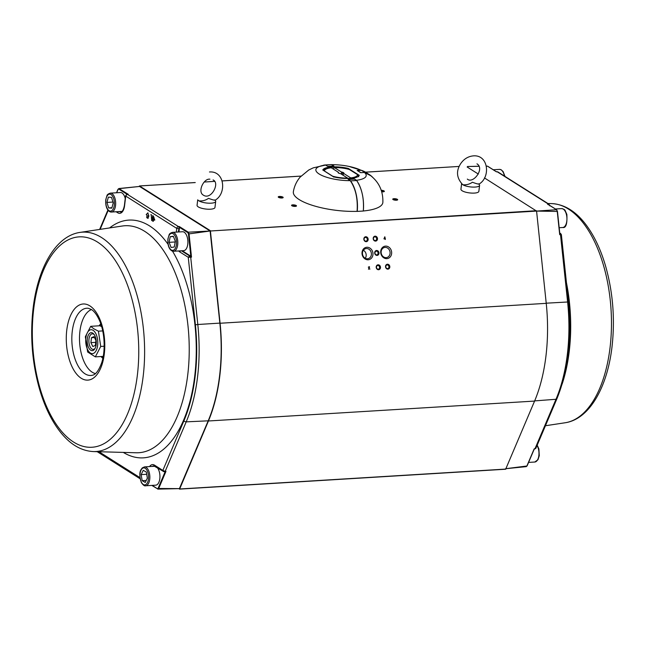 <?xml version="1.0" encoding="UTF-8"?>
<svg xmlns="http://www.w3.org/2000/svg" width="645" height="645" viewBox="0 0 645 645"><rect width="100%" height="100%" fill="white"/><g stroke="black" fill="none" stroke-linecap="round" stroke-linejoin="round"><path stroke-width="0.97" d="M364.449 172.465L370.851 175.795C379.195 182.487 383.203 191.355 382.864 202.385A45.069 13.255 6.8 0 1 363.312 210.98C364.183 198.515 361.901 188.276 356.483 180.269L354.347 178.915L348.115 179.294L350.251 180.648A25.349 7.45 -173.2 0 1 319.146 173.997A25.349 7.45 -173.2 0 1 325.564 165.064L327.7 166.41L333.925 166.031L331.788 164.677A25.349 7.45 -173.2 0 1 334.9 164.725A25.349 7.45 -173.2 0 1 348.84 166.386A25.349 7.45 -173.2 0 1 360.902 170.224L357.153 170.449L360.7 172.691L364.449 172.465A25.349 7.45 -173.2 0 1 356.483 180.269M331.788 164.677L334.9 164.725M350.251 180.648C355.669 188.598 357.943 198.837 357.088 211.358A45.069 13.255 6.8 0 1 293.362 191.71C294.305 186.236 296.539 181.39 300.086 177.165L308.721 170.022L313.244 167.853L325.564 165.064M356.653 211.375L357.088 211.358M333.884 177.109L322.782 169.99A18.503 5.442 -173.2 0 1 348.316 168.434L359.257 175.335A18.503 5.442 -173.2 0 1 333.723 176.891L333.884 177.109M349.227 169.441L348.316 168.434M358.951 175.577L357.604 174.731M323.097 170.143A18.229 5.362 6.8 0 1 348.098 168.732L348.05 169.135M348.413 179.487L354.436 179.117L356.661 180.519L350.582 180.89A28.412 14.271 86.5 0 1 357.241 211.399L363.312 211.028A28.412 14.271 86.5 0 0 356.661 180.519M325.499 165.055L331.433 164.604A28.412 14.271 -93.5 0 0 331.054 164.62L324.983 164.991A28.412 14.271 -93.5 0 0 323.419 165.257M327.644 166.378L333.659 166.007L331.433 164.604M357.37 170.586L361.394 170.304L364.86 172.489A28.412 23.099 -57.7 0 1 369.254 174.529A28.412 23.099 -57.7 0 1 373.124 177.77M357.491 170.546L360.878 172.683M361.394 170.304A28.412 23.099 -57.7 0 1 365.788 172.344L369.254 174.529M127.323 194.443L128.242 194.306L127.444 194.371L178.488 226.589L179.286 226.524L188.284 232.2L210.125 230.999L188.453 233.966L187.848 232.651L188.284 232.2L189.058 233.885L191.509 257.153L188.259 257.291L189.582 255.936L190.702 257.194L197.805 324.5L195.387 324.806L188.259 257.291L179.899 252.018A11.271 5.66 86.5 0 1 178.681 250.953M128.242 194.306L118.89 188.534L139.554 186.453L119.252 188.63L118.212 189.17L116.632 192.75M139.554 186.453L210.125 230.999L219.848 323.113A122.203 61.372 86.5 0 1 208.198 420.822L179.407 488.628L158.694 488.483L157.654 489.023L157.324 488.62L158.694 488.483L165.967 471.358L164.91 471.753M120.075 211.52A9.917 4.983 -93.5 0 0 121.147 211.866M118.89 188.534L117.987 189.299L116.519 192.758M187.848 232.651L179.35 227.282L178.197 232.006M179.35 227.282L179.286 226.524M190.21 256.065L191.509 257.153M178.979 231.958L179.415 228.257M190.606 256.049L182.196 250.736M147.818 218.058L148.173 218.284L148.455 215.962M148.89 216.244L147.866 212.834L146.23 214.559L147.028 215.067L146.721 217.631L147.786 218.308L148.092 215.736L148.89 216.244L147.866 212.834M153.768 219.784L153.212 221.364L153.429 219.566M153.502 218.953L153.712 217.163L154.51 219.502L153.486 218.961L154.671 219.429M153.429 216.341L152.825 221.388L153.413 219.558L154.598 220.163L153.429 216.341L154.784 220.098M151.196 214.664L151.688 220.614L152.897 215.736L151.623 219.977L151.196 214.664L151.793 219.905M152.897 215.736L151.873 220.566M119.293 211.56A9.917 4.983 -93.5 0 0 120.809 211.931C122.373 211.899 123.574 209.714 124.412 205.368L124.59 205.602A11.271 5.66 86.5 0 1 117.761 212.794L116.116 211.762M149.576 466.569A11.271 5.66 86.5 0 1 154.486 465.142L162.846 470.415L163.862 471.632L153.776 465.867A9.917 4.983 -93.5 0 0 152.333 466.4M163.29 471.487L165.12 471.801L158.138 488.2M219.848 323.113L197.805 324.5A121.76 61.154 86.5 0 1 186.203 421.854A1.806 1.097 -157 0 1 183.954 420.717L162.846 470.415L165.16 471.398L164.491 471.761L165.967 471.358M150.809 214.688L151.543 214.882M152.502 215.761L153.236 215.954M153.695 217.155L153.486 218.961M151.817 485.411L158.001 489.128L152.196 485.387M154.115 465.884A9.917 4.983 -93.5 0 0 153.107 466.351M154.058 217.381L153.873 218.937M548.306 204.755L547.484 204.046L548.282 204.013L497.239 171.796L496.44 171.828L487.443 166.152L486.443 166.168M559.755 233.708L557.409 211.439L556.474 209.722L557.409 211.439L536.576 211.092L556.474 209.722L556.804 210.125M478.977 166.305L467.544 166.507L478.953 166.241M487.443 166.152L486.419 166.063M561.11 234.53L560.497 234.619L559.957 233.49L560.707 233.482M546.218 303.19L568.479 301.949L561.36 234.538L559.731 232.869M505.986 468.665L526.892 466.004L534.165 448.88L534.955 448.823L534.237 449.186L535.697 447.654M534.165 449.275L535.842 448.348L556.901 398.755A1.806 1.097 -157 0 1 555.99 399.279A121.76 61.154 -93.5 0 0 567.6 301.925L560.497 234.619L559.707 234.675L557.248 211.407M527.118 465.875L526.231 466.641L505.551 468.722M525.852 466.545L526.892 466.004M484.443 177.915L536.576 211.084L210.423 230.991L220.082 323.25A122.655 61.598 86.5 0 1 208.432 420.983L179.657 488.983L178.697 488.644M467.141 166.999L478.324 174.053M536.576 211.084L546.234 303.344A122.655 61.598 86.5 0 1 534.584 401.077L505.656 469.221L179.576 489.095M210.423 230.991L536.398 210.705M195.242 182.575L139.513 185.97L210.246 230.62M139.513 185.97L139.11 186.502M381.276 190.275A2.483 0.726 -173.2 0 1 384.041 190.92A2.483 0.726 -173.2 0 1 384.218 191.549A2.483 0.726 -173.2 0 1 381.751 191.767M397.352 199.321A2.483 0.726 -173.2 0 1 397.53 199.958A2.483 0.726 -173.2 0 1 395.127 200.176A2.483 0.726 -173.2 0 1 392.845 199.402A2.483 0.726 -173.2 0 1 394.256 198.676A2.483 0.726 -173.2 0 1 397.352 199.321M296.16 205.497A2.483 0.726 -173.2 0 1 296.337 206.134A2.483 0.726 -173.2 0 1 293.935 206.352A2.483 0.726 -173.2 0 1 291.653 205.578A2.483 0.726 -173.2 0 1 293.064 204.852A2.483 0.726 -173.2 0 1 296.16 205.497M282.849 197.096A2.483 0.726 -173.2 0 1 283.018 197.733A2.483 0.726 -173.2 0 1 280.615 197.951A2.483 0.726 -173.2 0 1 278.334 197.168A2.483 0.726 -173.2 0 1 279.753 196.443A2.483 0.726 -173.2 0 1 282.849 197.096M385.267 238.811L385.331 239.456L384.984 238.827L383.977 238.892L384.823 236.78L385.267 238.811M375.6 241.101A2.483 2.137 -103.3 0 1 373.358 237.521A2.483 2.137 -103.3 0 1 377.067 237.296A2.483 2.137 -103.3 0 1 375.6 241.101M377.099 255.412A2.483 2.137 -103.3 0 1 374.858 251.832A2.483 2.137 -103.3 0 1 378.567 251.606A2.483 2.137 -103.3 0 1 377.099 255.412M378.599 269.723A2.483 2.137 -103.3 0 1 376.358 266.143A2.483 2.137 -103.3 0 1 380.066 265.917A2.483 2.137 -103.3 0 1 378.599 269.723M387.935 269.15A2.483 2.137 -103.3 0 1 385.694 265.579A2.483 2.137 -103.3 0 1 389.403 265.353A2.483 2.137 -103.3 0 1 387.935 269.15M366.255 241.673A2.483 2.137 -103.3 0 1 364.014 238.094A2.483 2.137 -103.3 0 1 367.723 237.868A2.483 2.137 -103.3 0 1 366.255 241.673M368.158 259.782A6.313 5.442 -103.3 0 1 362.45 250.679A6.313 5.442 -103.3 0 1 371.891 250.107A6.313 5.442 -103.3 0 1 368.158 259.782M386.839 258.645A6.313 5.442 -103.3 0 1 381.131 249.542A6.313 5.442 -103.3 0 1 390.572 248.962A6.313 5.442 -103.3 0 1 386.839 258.645M368.295 267.207C369.762 266.224 369.932 266.748 368.803 268.78L369.972 269.029L368.44 269.118C369.504 267.256 369.553 266.627 368.593 267.224L368.295 267.207M278.825 197.499A1.862 0.548 -173.2 0 1 280.357 197.233A1.862 0.548 -173.2 0 1 282.244 197.717A1.862 0.548 -173.2 0 1 282.47 197.934M292.145 205.9A1.862 0.548 -173.2 0 1 293.668 205.642A1.862 0.548 -173.2 0 1 295.563 206.118A1.862 0.548 -173.2 0 1 295.781 206.335M393.337 199.724A1.862 0.548 -173.2 0 1 394.861 199.466A1.862 0.548 -173.2 0 1 396.756 199.942A1.862 0.548 -173.2 0 1 396.973 200.16M381.534 191.057A1.862 0.548 -173.2 0 1 383.436 191.533A1.862 0.548 -173.2 0 1 383.662 191.758M386.145 257.637A5.16 4.442 -103.3 0 1 381.211 253.162A5.16 4.442 -103.3 0 1 384.428 247.495A5.16 4.442 -103.3 0 1 385.073 247.398A5.16 4.442 -103.3 0 1 390.015 251.873A5.16 4.442 -103.3 0 1 386.798 257.54A5.16 4.442 -103.3 0 1 386.145 257.637M367.465 258.774A5.16 4.442 -103.3 0 1 362.53 254.307A5.16 4.442 -103.3 0 1 365.747 248.631A5.16 4.442 -103.3 0 1 366.392 248.535A5.16 4.442 -103.3 0 1 371.335 253.009A5.16 4.442 -103.3 0 1 368.118 258.677A5.16 4.442 -103.3 0 1 367.465 258.774M365.892 241.133A1.862 1.604 -103.3 0 1 365.505 237.433A1.862 1.604 -103.3 0 1 365.892 241.133M387.572 268.61A1.862 1.604 -103.3 0 1 387.185 264.918A1.862 1.604 -103.3 0 1 387.572 268.61M378.228 269.183A1.862 1.604 -103.3 0 1 377.841 265.49A1.862 1.604 -103.3 0 1 378.228 269.183M376.728 254.872A1.862 1.604 -103.3 0 1 376.341 251.179A1.862 1.604 -103.3 0 1 376.728 254.872M375.229 240.561A1.862 1.604 -103.3 0 1 374.842 236.86A1.862 1.604 -103.3 0 1 375.229 240.561M363.377 250.268A5.16 4.442 -103.3 0 1 365.264 258.274M384.605 237.368L384.001 238.626L384.726 238.577L384.605 237.368M385.267 238.852L385.105 239.464M384.799 236.82L385.355 238.803M146.609 474.293L141.158 474.623L143.238 470.318L146.334 472.075L147.35 478.138L145.27 482.444L142.174 480.686L141.158 474.623M146.238 480.436L142.174 480.686M145.649 485.782A9.473 4.757 -93.5 0 0 149.817 476.042A9.473 4.757 -93.5 0 0 144.496 466.883L142.319 467.875L141.118 469.487C139.328 472.14 139.425 476.526 141.4 482.645C143.206 485.201 144.617 486.241 145.649 485.782L155.727 485.169A9.473 4.757 -93.5 0 0 159.863 478.211A9.473 4.757 -93.5 0 0 157.34 467.73M155.042 466.279A9.473 4.757 -93.5 0 0 154.574 466.262L144.496 466.883M113.23 202.852L111.811 208.15L108.658 207.94L106.933 202.425L108.352 197.136L111.504 197.346L113.23 202.852M111.924 207.738L108.658 207.94M112.375 202.095L106.933 202.425M125.235 198.45A9.473 4.757 -93.5 0 0 120.397 192.524L110.319 193.137C108.207 193.831 107.078 194.701 106.941 195.749L105.796 199.547C104.982 209.649 109.771 212.39 111.472 212.044A9.473 4.757 -93.5 0 0 115.673 202.909A9.473 4.757 -93.5 0 0 110.319 193.137M111.472 212.044L121.558 211.423A9.473 4.757 -93.5 0 0 122.026 211.35M175.335 241.383L174.231 247.011L171.119 247.486L169.111 242.335L170.207 236.707L173.32 236.231L175.335 241.383M174.553 242.004L169.111 242.335M173.432 236.513L170.207 236.707M173.61 251.26L183.696 250.647A9.473 4.757 -93.5 0 0 187.832 240.472A9.473 4.757 -93.5 0 0 182.543 231.74L172.457 232.361C170.345 233.055 169.216 233.917 169.087 234.965L167.942 238.763C167.12 248.873 171.909 251.606 173.61 251.26A9.473 4.757 -93.5 0 0 177.754 241.085A9.473 4.757 -93.5 0 0 172.457 232.361M101.031 324.628A16.681 8.377 -93.5 0 0 99.249 325.806M101.12 356.508A16.681 8.377 -93.5 0 0 103.031 357.467M100.717 346.446L95.339 356.862L87.647 352.009L85.334 336.738L90.711 326.322L93.823 328.797L98.403 331.175L100.717 346.446L104.167 346.236M98.403 331.175L102.7 330.917M101.636 326.62L99.838 325.765L90.711 326.322M95.339 356.862L103.24 356.379M93.106 330.313A11.973 6.015 86.5 0 1 96.178 350.574A11.973 6.015 86.5 0 1 85.97 344.132A11.973 6.015 86.5 0 1 93.106 330.313M92.767 333.11A9.022 4.531 86.5 0 1 93.928 334.183A9.022 4.531 86.5 0 1 94.823 348.84A9.022 4.531 86.5 0 1 87.349 343.172A9.022 4.531 86.5 0 1 92.767 333.11M95.138 348.268A7.796 3.918 86.5 0 1 93.275 349.388A7.796 3.918 86.5 0 1 88.897 341.85A7.796 3.918 86.5 0 1 92.332 333.828A7.796 3.918 86.5 0 1 93.686 334.207A7.796 3.918 86.5 0 1 94.307 334.715M92.824 346.51L95.339 345.446L95.928 340.504L94.009 336.625L91.493 337.698L90.905 342.64L92.824 346.51M94.444 337.52L91.493 337.698M95.71 342.35L90.905 342.64M332.707 176.206A16.681 4.902 6.8 0 0 347.599 178.084L340.568 173.642A2.935 0.863 -173.2 0 1 338.198 172.763A2.935 0.863 -173.2 0 1 338.303 172.215L338.73 173.207M324.427 170.981A16.681 4.902 6.8 0 1 325.419 169.458A16.681 4.902 6.8 0 1 331.272 167.781L338.303 172.215M323.822 170.602A18.036 5.305 -173.2 0 1 324 170.465L325.419 169.458M358.628 176.722L357.58 174.674L349.332 169.474A16.681 4.902 6.8 0 0 334.4 167.587A4433.98 2226.935 -93.5 0 0 333.578 168.45L333.489 169.175M341.858 173.021A2.217 0.653 -173.2 0 1 343.124 173.771A2.217 0.653 -173.2 0 1 343.116 173.811L342.955 175.15L343.696 173.457L343.116 173.811A2.217 0.653 -173.2 0 0 341.858 173.021L341.697 174.36L341.431 172.022A2.935 0.863 -173.2 0 1 343.737 173.424A2.935 0.863 -173.2 0 1 343.696 173.457L350.727 177.891A16.681 4.902 6.8 0 0 357.58 174.674M341.431 172.022L334.4 167.587M198.217 200.273A9.022 2.653 6.8 0 0 198.95 200.853A9.022 2.653 6.8 0 0 208.883 203.199A9.022 2.653 6.8 0 0 215.688 201.442A9.022 2.653 6.8 0 0 215.011 200.248A9.022 2.653 6.8 0 1 215.688 201.442A9.022 2.653 6.8 0 1 208.883 203.199A9.022 2.653 6.8 0 1 198.95 200.853C202.353 201.224 205.537 200.393 208.504 198.37C212.89 199.95 214.898 200.458 214.519 199.902C214.898 200.458 212.89 199.95 208.504 198.37C205.537 200.393 202.353 201.224 198.95 200.853A9.022 2.653 6.8 0 1 198.217 200.273M197.064 205.328A9.022 2.653 6.8 0 0 205.707 209.028A9.022 2.653 6.8 0 0 214.97 207.464L215.688 201.442L214.97 207.464A9.022 2.653 6.8 0 1 205.707 209.028A9.022 2.653 6.8 0 1 197.064 205.328L197.717 199.821L197.064 205.328M462.836 184.744A9.022 2.653 6.8 0 0 472.761 187.09A9.022 2.653 6.8 0 0 479.574 185.333A9.022 2.653 6.8 0 0 478.888 184.139A9.022 2.653 6.8 0 1 479.574 185.333A9.022 2.653 6.8 0 1 472.761 187.09A9.022 2.653 6.8 0 1 462.836 184.744C466.279 185.099 469.471 184.268 472.414 182.261C476.784 183.849 478.775 184.357 478.405 183.793C478.775 184.357 476.784 183.849 472.414 182.261C469.471 184.268 466.279 185.099 462.836 184.744A9.022 2.653 6.8 0 1 462.094 184.164A9.022 2.653 6.8 0 0 462.836 184.744M462.118 190.759A9.022 2.653 6.8 0 0 472.043 193.113A9.022 2.653 6.8 0 0 478.856 191.355L479.574 185.333L478.856 191.355A9.022 2.653 6.8 0 1 472.043 193.113A9.022 2.653 6.8 0 1 462.118 190.759A9.022 2.653 6.8 0 1 460.941 189.219A9.022 2.653 6.8 0 0 462.118 190.759M124.412 205.368L125.533 195.943L127.202 194.306A1.355 0.669 85.4 0 1 127.444 194.371A1.806 1.467 122.3 0 0 125.71 196.177L124.59 205.602M127.113 194.314L118.817 189.082M125.533 195.943L176.754 228.394A1.806 1.467 -57.7 0 1 178.488 226.589A1.355 0.669 85.4 0 1 179.02 228.29M190.799 256.226L188.453 233.966M176.311 232.119L176.754 228.394L178.584 228.741M172.505 251.131A119.099 59.816 86.5 0 1 194.742 375.962A119.099 59.816 86.5 0 1 123.3 452.403M109.602 227.935A119.099 59.816 86.5 0 1 168.095 244.342M108.191 210.375L100.128 229.362M98.951 451.726L139.933 477.59M183.954 420.717A119.954 60.251 -93.5 0 0 195.387 324.806M118.543 211.608A1.355 1.097 122.3 0 0 117.761 212.794M181.422 250.784L189.582 255.936M208.198 420.822L186.203 421.854L165.16 471.398M179.899 252.018A1.355 1.097 -57.7 0 1 180.681 250.832M154.937 466.214A1.355 1.097 -57.7 0 1 154.486 465.142M136.184 452.766A113.697 57.107 -93.5 0 0 187.776 374.552A113.697 57.107 -93.5 0 0 122.348 226.008L79.972 232.41A109.892 55.196 86.5 0 1 144.214 338.472A109.892 55.196 86.5 0 1 93.348 451.573L136.184 452.766M33.661 309.318A105.401 52.938 -93.5 0 0 101.136 445.058A105.401 52.938 -93.5 0 0 121.792 271.795A105.401 52.938 -93.5 0 0 33.661 309.318M66.757 330.208A38.136 19.157 86.5 0 1 98.653 316.631A38.136 19.157 86.5 0 1 91.179 379.325A38.136 19.157 86.5 0 1 66.757 330.208M72.256 331.393A33.685 16.915 -93.5 0 0 92.38 375.245C95.67 374.713 98.758 370.585 101.652 362.877C106.03 349.655 104.345 330.248 98.983 319.396C96.613 314.486 94.114 311.204 91.485 309.536L88.292 308.278A33.685 16.915 -93.5 0 0 72.256 331.393M95.428 373.584A32.427 16.286 86.5 0 1 79.907 331.353A32.427 16.286 86.5 0 1 91.517 309.56M101.063 356.516A19.06 9.57 -93.5 0 0 102.853 358.362M100.741 323.766A19.06 9.57 -93.5 0 0 99.193 325.806M548.718 204.755A1.355 0.685 -92.4 0 0 548.282 204.013A1.806 1.467 -57.7 0 1 549.008 204.199L549.782 205.86M556.474 209.722L547.484 204.046M496.424 171.747L497.964 171.981A1.806 1.467 122.3 0 0 497.239 171.796A1.355 0.685 -92.4 0 0 497.005 171.723A1.355 0.685 -92.4 0 0 496.779 171.812M534.665 400.892L555.99 399.279L534.955 448.823M566.431 282.615A113.697 57.107 86.5 0 1 569.245 351.259A113.697 57.107 86.5 0 1 562.126 384.122M551.749 203.602C564.359 204.304 575.671 211.213 585.692 224.339C594.11 235.441 600.769 249.462 605.679 266.401C612.984 292.467 615.096 319.211 612.032 346.631C607.3 387.54 589.296 419.266 565.133 422.765A109.892 55.196 -93.5 0 0 610.065 347.47A109.892 55.196 -93.5 0 0 551.749 203.602L547.903 203.498M179.657 488.983L505.809 469.076M365.481 172.151L459.135 166.434L365.522 172.175M301.013 176.117L222.219 180.923M214.559 181.39L204.207 182.027L214.535 181.366M220.082 323.25L546.234 303.344M208.432 420.983L534.584 401.077M537.043 445.526A9.473 4.757 86.5 0 1 537.511 459.966A9.473 4.757 86.5 0 1 534.778 462.03L528.586 462.409M493.28 169.764L499.448 169.385A9.473 4.757 86.5 0 1 504.454 176.077M561.585 208.609A9.473 4.757 86.5 0 1 566.907 217.768A9.473 4.757 86.5 0 1 562.738 227.508C565.996 228.177 567.366 223.815 566.85 214.414L565.254 210.786C564.996 209.762 563.77 209.036 561.585 208.609L555.418 208.98M141.416 482.258A8.522 4.281 -93.5 0 0 148.479 478.784A8.522 4.281 -93.5 0 0 142.868 468.109A8.522 4.281 -93.5 0 0 141.416 482.258M114.375 202.925A8.522 4.281 -93.5 0 0 107.723 195.129A8.522 4.281 -93.5 0 0 108.142 209.859A8.522 4.281 -93.5 0 0 114.375 202.925M176.464 241.206A8.522 4.281 -93.5 0 0 169.474 234.836A8.522 4.281 -93.5 0 0 170.715 249.534A8.522 4.281 -93.5 0 0 176.464 241.206M348.84 166.386L362.111 170.546M358.967 175.505C358.136 178.576 344.301 179.592 333.779 176.891L322.919 170.03M127.202 194.306L127.774 194.258M107.909 210.004L99.653 229.435M97.202 451.677L140.11 478.759M158.001 489.12L179.407 488.628M79.972 232.41C55.809 235.909 37.797 267.635 33.072 308.544C30.097 334.981 31.984 360.902 38.732 386.307C43.683 404.342 50.592 419.202 59.445 430.876C69.458 443.978 80.762 450.871 93.348 451.573M547.855 204.215L556.659 209.77L557.465 211.415L559.844 233.95M487.628 166.2L496.432 171.755M497.964 171.981L549.008 204.199M568.479 301.949C572.01 338.802 568.148 371.077 556.901 398.755M565.133 422.765L545.444 425.74M534.189 449.21L527.118 465.867M179.504 489.128L505.656 469.221M139.441 185.953L195.25 182.543M222.211 180.898L301.038 176.085M537.196 445.171L538.889 448.936L539.284 455.684L537.995 459.708L534.778 462.03M499.448 169.385L501.141 169.748L503.116 171.562L504.987 176.408M559.191 227.725L562.738 227.508M214.914 200.321C226.919 193.814 224.815 170.643 209.472 171.981C224.815 170.643 226.919 193.814 214.914 200.321M209.915 179.181C203.691 178.246 197.185 191.944 203.449 195.193C211.229 200.369 220.243 182.866 213.076 179.939C220.243 182.866 211.229 200.369 203.449 195.193C197.185 191.944 203.691 178.246 209.915 179.181M460.941 189.219L461.602 183.72L460.941 189.219M462.763 184.696C456.491 178.02 455.862 170.909 460.877 163.346C464.118 158.847 468.278 156.356 473.357 155.872C488.692 154.534 490.797 177.706 478.792 184.212C490.797 177.706 488.692 154.534 473.357 155.872C468.278 156.356 464.118 158.847 460.877 163.346C455.862 170.909 456.491 178.02 462.763 184.696M476.961 163.83C484.984 168.627 473.059 184.293 467.335 179.084C473.059 184.293 484.984 168.627 476.961 163.83"/></g></svg>
